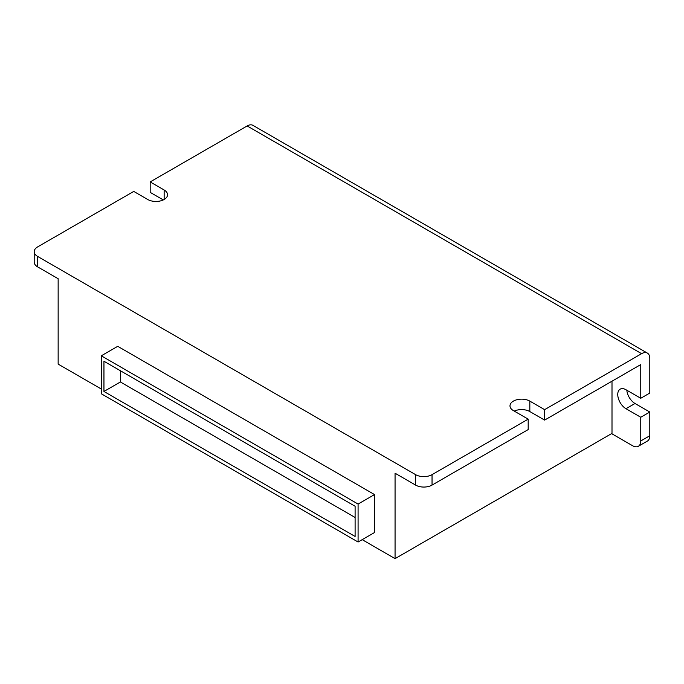 <?xml version="1.0" encoding="UTF-8"?>
<svg xmlns="http://www.w3.org/2000/svg" width="684" height="684" viewBox="0 0 684 684"><rect width="100%" height="100%" fill="white"/><g stroke="black" fill="none" stroke-linecap="round" stroke-linejoin="round"><path stroke-width="1.03" d="M415.607 485.093L415.607 474.653A11.619 6.712 0 0 0 432.04 474.653L528.185 419.147L528.185 429.578L432.04 485.093A11.619 6.712 180 0 1 415.607 485.093L395.061 473.225L395.061 558.631L362.195 539.65M415.607 474.653L37.603 256.414L37.603 266.854A11.619 6.712 180 0 1 34.2 262.109L34.2 251.669A11.619 6.712 0 0 0 37.603 256.414M101.292 389.016L58.149 364.11L58.149 278.713L37.603 266.854M374.516 494.575L117.725 346.318L101.292 355.808L101.292 393.762L358.083 542.019L374.516 532.537L374.516 494.575L358.083 504.065L101.292 355.808M649.8 393.052L649.8 358.416A11.619 6.712 120 0 0 647.389 353.098A11.619 6.712 120 0 0 641.583 353.671L544.618 409.656L544.618 420.096L640.763 364.589L640.763 398.268L649.8 393.052M641.583 353.671L247.146 125.95L150.181 181.927L150.181 192.366L163.288 199.933M247.146 125.95A11.619 6.712 -60 0 1 252.96 125.369L647.389 353.098M514.257 411.101A11.619 6.712 180 0 1 529.826 411.554L544.618 420.096M640.763 398.268L625.971 389.735A11.619 6.712 -120 0 0 620.157 389.153A11.619 6.712 -120 0 0 618.379 398.464A11.619 6.712 -120 0 0 625.971 408.707L640.763 417.249L640.763 440.966A11.619 6.712 -120 0 1 638.352 446.293A11.619 6.712 -120 0 1 632.546 445.711L611.59 433.613M395.061 558.631L612 433.382L612 381.193M150.181 181.927L164.151 189.998A11.619 6.712 180 0 1 167.554 194.743A11.619 6.712 180 0 1 160.381 200.942A11.619 6.712 180 0 1 147.718 199.489L133.748 191.417L37.603 246.924A11.619 6.712 0 0 0 34.2 251.669M528.185 419.147L513.393 410.605A11.619 6.712 180 0 1 509.99 405.86A11.619 6.712 180 0 1 517.164 399.661A11.619 6.712 180 0 1 529.826 401.115L544.618 409.656M626.835 390.231A11.619 6.712 -120 0 0 635.009 403.492L649.8 412.033L640.763 417.249M640.763 440.966L649.8 435.751L649.8 412.033M649.8 435.751A11.619 6.712 60 0 1 647.389 441.069L638.352 446.293M358.083 542.019L358.083 504.065M355.099 506.245L103.951 361.255L103.951 391.462L355.099 536.461L355.099 506.245M120.393 370.737L120.393 381.971L355.099 517.48M120.393 381.971L103.951 391.462M432.04 474.653L432.04 485.093M164.151 189.998L164.151 199.489M529.826 401.115L529.826 411.554M635.009 403.492L625.971 408.707"/></g></svg>
